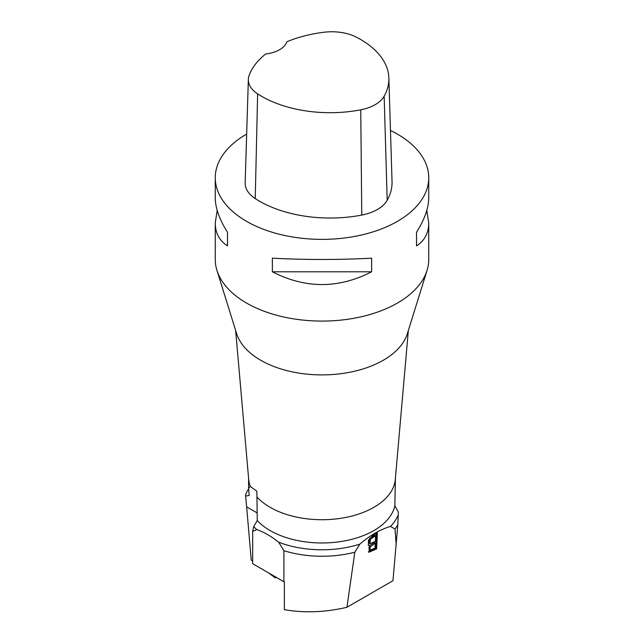 <?xml version="1.0" encoding="UTF-8"?>
<svg xmlns="http://www.w3.org/2000/svg" width="644" height="644" viewBox="0 0 644 644"><rect width="100%" height="100%" fill="white"/><g stroke="black" fill="none" stroke-linecap="round" stroke-linejoin="round"><path stroke-width="0.97" d="M215.257 177.744L215.257 197.853C215.338 208.012 219.419 219.483 227.493 232.275L227.493 245.895C219.419 240.727 215.338 233.096 215.257 223.009L215.257 259.46A106.743 61.631 0 0 0 216.931 270.351A106.743 61.631 0 0 0 246.515 303.034A106.743 61.631 0 0 0 353.934 318.265A106.743 61.631 0 0 0 427.069 270.351A106.743 61.631 0 0 0 428.743 259.46L428.743 223.009C428.663 233.096 424.581 240.727 416.507 245.895L416.507 232.275C424.581 219.483 428.663 208.012 428.743 197.853L428.743 177.744A106.743 61.631 180 0 1 322 239.375A106.743 61.631 180 0 1 215.257 177.744A106.743 61.631 180 0 1 246.668 134.081M390.473 130.466A106.743 61.631 180 0 1 397.485 134.169A106.743 61.631 180 0 1 428.743 177.744M272.364 271.8L272.364 258.18C305.457 259.902 338.543 259.902 371.636 258.18L371.636 271.8C338.543 288.794 305.457 288.794 272.364 271.8L371.636 271.8M426.819 210.427L428.743 223.009M215.257 223.009L217.181 210.427M388.855 77.972L392.043 181.439A100.078 57.775 180 0 1 387.189 200.268A40.033 23.112 180 0 1 361.759 215.072A100.078 57.775 180 0 1 255.241 198.594A40.033 23.112 180 0 1 245.163 182.848L248.351 79.381A36.845 21.276 180 0 1 249.156 75.316A96.89 55.939 180 0 1 265.714 53.967A26.686 15.408 180 0 0 286.87 41.779A96.89 55.939 180 0 1 324.439 32.2A36.845 21.276 180 0 1 356.301 37.127A96.89 55.939 180 0 1 388.855 77.972A96.89 55.939 180 0 1 384.154 96.206A36.845 21.276 180 0 1 360.753 109.826A96.89 55.939 180 0 1 257.624 93.871A36.845 21.276 180 0 1 248.351 79.381M416.507 232.275L416.507 245.895M227.493 245.895L227.493 232.275M396.205 544.969L395.014 528.998A80.057 46.223 0 0 0 397.799 524.908L392.961 580.703L346.931 607.284C325.341 612.339 304.483 613.136 284.358 609.667L284.358 581.886A80.057 46.223 0 0 1 283.915 581.749L283.915 550.692L278.699 542.24C271.366 536.355 264.064 532.137 256.795 529.585L252.673 531.348L253.672 526.631A78.27 45.193 0 0 0 256.795 529.585M395.014 528.998L390.53 526.422C380.443 529.336 370.195 535.245 359.811 544.156L354.836 552.19L346.931 607.284M376.635 548.929L368.859 552.262L369.898 545.581L368.537 545.412L368.392 540.276L372.61 535.784L377.376 533.031L376.635 548.929L375.694 548.326L376.378 533.61M252.673 531.348L252.673 563.709L283.915 581.749M253.672 526.631L257.27 520.569A73.392 42.367 0 0 0 335.476 542.248A73.392 42.367 0 0 0 394.853 505.725L398.346 512.036L397.799 524.908M235.656 330.541L248.705 479.49A73.392 42.367 0 0 0 250.299 486.389L256.859 491.259L257.27 520.569M278.699 542.24A78.27 45.193 0 0 0 359.811 544.156M390.53 526.422A78.27 45.193 0 0 0 398.298 514.677M216.931 270.351L236.638 333.681A86.731 50.071 0 0 0 260.675 360.238A86.731 50.071 0 0 0 347.953 372.602A86.731 50.071 0 0 0 407.362 333.681L427.069 270.351M257.27 497.321A73.392 42.367 0 0 0 270.11 507.311A73.392 42.367 0 0 0 348.364 516.899A73.392 42.367 0 0 0 395.295 479.49L408.344 330.541M250.452 486.478L248.616 487.991L249.148 495.478L245.606 496.049L245.654 494.624A78.27 45.193 0 0 1 248.632 488.844M395.392 478.428L394.853 505.725M283.915 550.692A80.057 46.223 0 0 0 354.836 552.19M275.294 576.766L275.294 577.861L276.244 577.314M275.294 577.861L268.556 572.878M252.673 561.125L251.232 560.063L246.644 506.844L257.27 512.978M245.606 496.049L246.644 506.844M375.38 541.322L375.637 535.864L374.695 535.261L370.453 537.788L371.395 538.384L370.421 539.374L369.97 543.673L375.38 541.322M375.637 535.864L371.395 538.384M369.97 543.673L369.028 543.069L369.479 538.77L370.453 537.788M375.299 543.198L370.163 546.917L370.107 550.234L375.074 548.004L375.299 543.198L374.349 542.602L369.809 545.516M368.44 551.852L375.694 548.326M369.898 545.581L368.127 545.009M370.107 550.234L369.165 549.63L368.932 546.949M384.154 96.206L387.189 200.268M360.753 109.826L361.759 215.072M257.624 93.871L255.241 198.594M370.421 539.374L369.479 538.77M248.608 487.991L248.608 478.428"/></g></svg>
